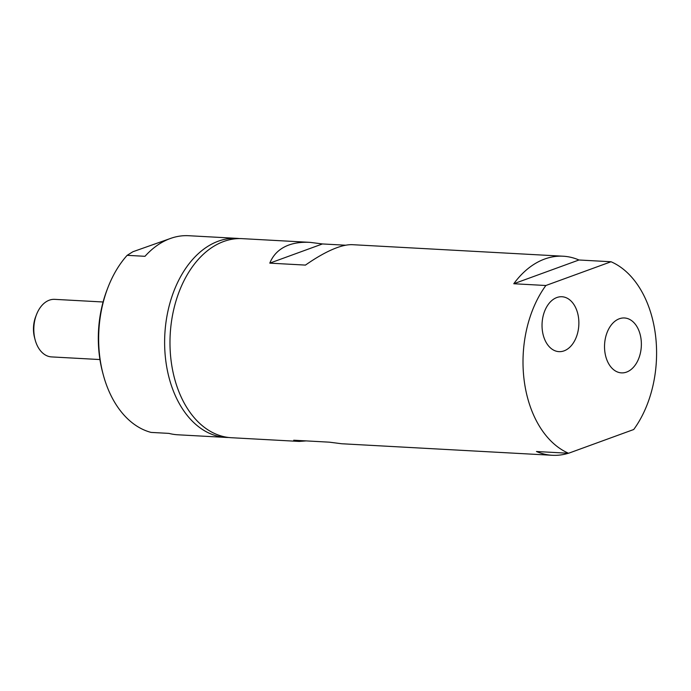 <?xml version="1.0" encoding="UTF-8"?>
<svg xmlns="http://www.w3.org/2000/svg" width="691" height="691" viewBox="0 0 691 691"><rect width="100%" height="100%" fill="white"/><g stroke="black" fill="none" stroke-linecap="round" stroke-linejoin="round"><path stroke-width="1.04" d="M36.493 314.612L35.699 316.668A24.021 16.066 93.1 0 0 34.55 337.614L35.111 339.739A28.823 19.279 -86.9 0 1 36.493 314.612A28.823 19.279 -86.9 0 1 54.693 299.35L103.089 301.993M99.936 359.553L51.549 356.91A28.823 19.279 -86.9 0 1 35.111 339.739M239.535 238.576A99.685 66.673 93.1 0 0 236.866 238.352L188.729 235.717A99.685 66.673 93.1 0 0 144.98 256.309L127.153 255.333L132.897 251.74L170.936 238.3M127.153 255.333A99.685 66.673 93.1 0 0 107.934 287.542L107.14 289.607A94.874 63.46 93.1 0 0 102.614 372.319L103.175 374.444A99.685 66.673 93.1 0 0 151.096 432.411L168.924 433.387A99.685 66.673 93.1 0 0 177.829 434.786L225.974 437.42A99.685 66.673 93.1 0 0 228.652 437.489M236.866 238.352A99.685 66.673 93.1 0 0 165.918 361.764A99.685 66.673 93.1 0 0 225.974 437.42M107.934 287.542A99.685 66.673 93.1 0 0 99.945 358.154A99.685 66.673 93.1 0 0 103.175 374.444M513.776 283.742L578.954 259.989L611.043 261.751L545.873 285.504L513.776 283.742A99.685 66.673 -86.9 0 1 563.156 256.214L352.583 244.692C348.255 244.467 343.03 245.46 336.914 247.68C327.733 251.058 317.247 256.862 305.448 265.094L269.792 263.141C273.325 254.461 279.656 248.432 288.778 245.046C294.91 242.826 302.036 241.936 310.147 242.368L322.447 243.949L269.792 263.141M322.447 243.949L345.664 245.219M306.165 440.901L299.255 441.428L293.727 440.219L329.391 442.171L341.682 443.752L552.256 455.283A99.685 66.673 -86.9 0 1 536.458 451.508L568.555 453.261L633.725 429.508A99.685 66.673 93.1 0 0 655.301 333.632A99.685 66.673 93.1 0 0 611.043 261.751M310.147 242.368L242.221 238.645A99.685 66.673 93.1 0 0 223.694 241.487A99.685 66.673 93.1 0 0 170.09 348.394A99.685 66.673 93.1 0 0 231.321 437.714L299.255 441.428M619.343 318.758A27.493 18.389 -86.9 0 1 624.448 317.972A27.493 18.389 -86.9 0 1 641.308 346.433A27.493 18.389 -86.9 0 1 621.442 372.872A27.493 18.389 -86.9 0 1 604.556 348.238A27.493 18.389 -86.9 0 1 619.343 318.758M556.851 297.527A27.493 18.389 -86.9 0 1 561.956 296.741A27.493 18.389 -86.9 0 1 578.816 325.202A27.493 18.389 -86.9 0 1 558.95 351.641A27.493 18.389 -86.9 0 1 542.064 327.007A27.493 18.389 -86.9 0 1 556.851 297.527M568.373 453.253A99.685 66.673 -86.9 0 1 552.256 455.283M563.156 256.214A99.685 66.673 -86.9 0 1 578.954 259.989M545.873 285.504A99.685 66.673 93.1 0 0 524.296 381.38A99.685 66.673 93.1 0 0 568.555 453.261"/></g></svg>
